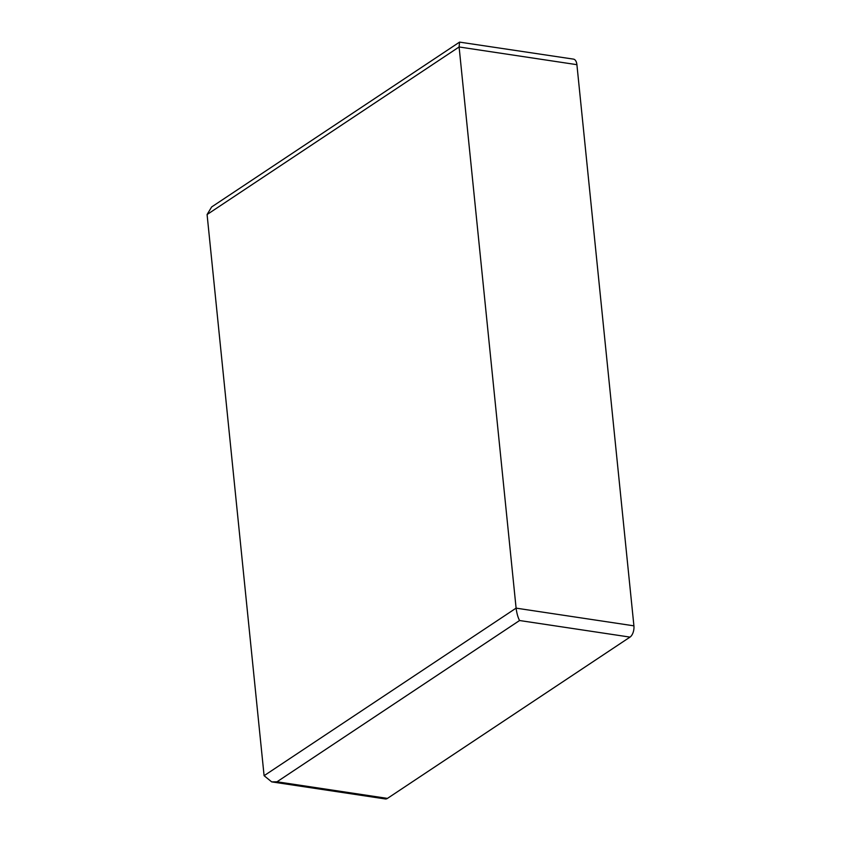 <?xml version="1.0" encoding="UTF-8"?>
<svg xmlns="http://www.w3.org/2000/svg" width="841" height="841" viewBox="0 0 841 841"><rect width="100%" height="100%" fill="white"/><g stroke="black" fill="none" stroke-linecap="round" stroke-linejoin="round"><path stroke-width="1.26" d="M271.685 781.878L264.095 775.696L207.086 214.539L211.627 206.97L459.564 42.113L573.488 59.122A8.788 4.668 98.5 0 1 576.905 64.673L633.914 625.841A8.788 4.668 98.5 0 1 630.004 637.11L387.449 798.393A8.788 4.668 98.5 0 1 385.315 798.95L271.685 781.878L277.004 781.794L387.449 798.393M576.905 64.673L459.102 46.97L516.101 608.138C516.773 613.31 517.919 617.441 519.57 620.521L277.004 781.794M207.086 214.539L459.102 46.97L459.564 42.113M630.004 637.11L519.57 620.521M264.095 775.696L516.101 608.138L633.914 625.841"/></g></svg>
